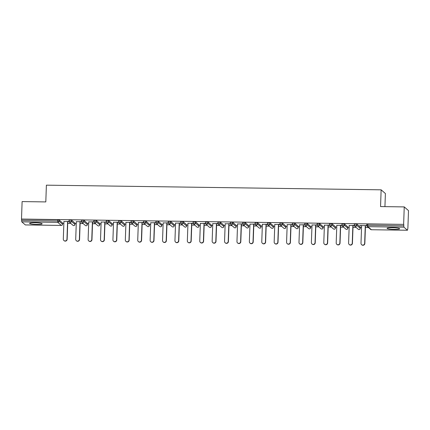 <?xml version="1.0" encoding="UTF-8"?>
<svg xmlns="http://www.w3.org/2000/svg" width="430" height="430" viewBox="0 0 430 430"><rect width="100%" height="100%" fill="white"/><g stroke="black" fill="none" stroke-linecap="round" stroke-linejoin="round"><path stroke-width="0.64" d="M36.835 224.406A6.283 0.822 -178 0 0 42.145 223.783A6.283 0.822 -178 0 0 34.9 222.719A6.283 0.822 -178 0 0 29.589 223.342A6.283 0.822 -178 0 0 36.835 224.406M394.321 229.383A6.283 0.822 -178 0 0 399.626 228.755A6.283 0.822 -178 0 0 392.386 227.69A6.283 0.822 -178 0 0 387.075 228.319A6.283 0.822 -178 0 0 394.321 229.383M384.931 206.636L385.393 193.532L381.136 189.823L46.392 185.163L45.806 201.917L22.113 201.589L21.5 219.064L403.636 224.379L404.243 206.905L408.5 210.619L407.887 228.094L407.457 230.249L371.461 229.738M62.597 223.288L63.86 223.304M67.709 223.358L70.778 223.401M75.003 223.46L76.266 223.476M80.114 223.53L83.183 223.573M87.408 223.632L88.666 223.648M92.52 223.702L95.589 223.745M99.814 223.804L101.071 223.82M104.92 223.874L107.989 223.917M112.214 223.976L113.477 223.992M117.325 224.046L120.395 224.089M124.619 224.148L125.877 224.17M129.731 224.224L132.8 224.261M137.025 224.32L138.283 224.342M142.131 224.395L145.2 224.439M149.425 224.498L150.688 224.514M154.537 224.567L157.606 224.611M161.83 224.67L163.094 224.686M166.942 224.739L170.011 224.782M174.236 224.842L175.494 224.858M179.342 224.911L182.411 224.954M186.636 225.014L187.899 225.03M191.748 225.083L194.817 225.126M199.042 225.186L200.305 225.202M204.153 225.255L207.222 225.298M211.447 225.358L212.705 225.374M216.553 225.427L219.628 225.47M223.847 225.53L225.11 225.546M228.959 225.6L232.028 225.642M236.253 225.702L237.516 225.723M241.364 225.777L244.433 225.814M248.658 225.874L249.916 225.895M253.77 225.949L256.839 225.992M261.058 226.046L262.322 226.067M266.17 226.121L269.239 226.164M273.464 226.223L274.727 226.239M278.575 226.293L281.645 226.336M285.869 226.395L287.127 226.411M290.981 226.465L294.05 226.508M298.275 226.567L299.533 226.583M303.381 226.637L306.45 226.68M310.675 226.739L311.938 226.755M315.787 226.809L318.856 226.852M323.081 226.911L324.344 226.927M328.192 226.981L331.261 227.024M335.486 227.083L336.744 227.099M340.592 227.153L343.661 227.196M347.886 227.255L349.149 227.276M352.998 227.325L356.067 227.368M360.292 227.427L361.555 227.448M365.403 227.502L368.472 227.545M366.752 225.411L366.779 224.159L367.8 224.041L367.757 225.315L403.775 225.82L403.921 227.174L407.457 230.249M367.8 224.041L403.636 224.379M403.775 225.82L403.818 224.541M25.348 224.922L21.785 221.858L21.5 219.064M381.136 189.823L380.55 206.577L404.243 206.905M366.742 225.61L359.862 225.519M359.856 225.675L361.614 225.702M365.462 225.755L366.769 225.772M21.688 219.225L57.706 219.725L59.082 219.902L62.592 223.019M69.058 221.267L69.09 220.02L71.487 220.074L74.997 223.191M81.463 221.445L81.49 220.192L83.893 220.251L87.403 223.363M93.869 221.617L93.896 220.364L96.293 220.423L99.803 223.535M108.699 220.595L108.656 221.869L106.253 221.81L106.301 220.536L108.699 220.595L112.208 223.707M124.614 223.831L124.587 225.132L124.614 223.831L121.104 220.767L121.056 222.041L124.571 225.105A1.209 1.183 -48.9 0 1 123.335 226.287A1.209 1.183 131.1 0 1 122.582 226.003A1.209 1.209 0 0 0 124.587 225.132L124.566 225.159M118.675 221.961L118.701 220.708L121.104 220.767M131.08 222.133L131.107 220.88L133.504 220.939L137.014 224.051M143.48 222.305L143.512 221.052L145.91 221.111L149.42 224.224M155.886 222.477L155.913 221.224L158.315 221.283L161.825 224.395M168.291 222.649L168.318 221.396L170.721 221.455L174.231 224.573M180.691 222.821L180.724 221.574L183.121 221.627L186.631 224.745M193.097 222.998L193.124 221.746L195.526 221.805L199.036 224.917M205.502 223.17L205.529 221.918L207.932 221.977L211.442 225.089M217.908 223.342L217.935 222.09L220.332 222.149L223.842 225.261M230.308 223.514L230.34 222.262L232.737 222.321L236.247 225.433M242.713 223.686L242.74 222.434L245.143 222.493L248.653 225.605M255.119 223.858L255.146 222.606L257.543 222.665L261.053 225.777M267.519 224.03L267.551 222.778L269.949 222.837L273.458 225.949M279.925 224.202L279.952 222.95L282.354 223.009L285.864 226.126M292.33 224.374L292.357 223.127L294.754 223.181L298.264 226.298M304.73 224.551L304.762 223.299L307.16 223.358L310.67 226.47M317.136 224.723L317.163 223.471L319.565 223.53L323.075 226.642M329.541 224.895L329.568 223.643L331.971 223.702L335.481 226.814M344.371 223.874L344.328 225.148L341.925 225.089L341.974 223.815L344.371 223.874L347.881 226.986M354.347 225.239L354.374 223.987L356.776 224.046L360.286 227.158M354.336 225.438L349.208 225.53M353.057 225.583L354.368 225.6M341.936 225.266L336.808 225.358M340.657 225.411L341.963 225.427M329.531 225.094L324.403 225.18M328.251 225.234L329.557 225.255M317.125 224.922L311.997 225.008M315.846 225.062L317.157 225.083M304.725 224.75L299.592 224.836M303.446 224.89L304.752 224.911M292.319 224.578L287.192 224.664M291.04 224.718L292.346 224.734M279.914 224.406L274.786 224.492M278.635 224.546L279.946 224.562M267.514 224.229L262.381 224.32M266.234 224.374L267.541 224.39M255.108 224.057L249.98 224.148M253.829 224.202L255.135 224.218M242.703 223.885L237.575 223.976M241.423 224.03L242.735 224.046M230.297 223.713L225.169 223.804M229.018 223.858L230.329 223.874M217.897 223.541L212.769 223.627M216.618 223.681L217.924 223.702M205.492 223.369L200.364 223.455M204.212 223.509L205.518 223.53M193.086 223.197L187.958 223.283M191.807 223.337L193.118 223.358M180.686 223.025L175.558 223.111M179.407 223.165L180.713 223.181M168.28 222.853L163.153 222.939M167.001 222.993L168.307 223.009M155.875 222.675L150.747 222.767M154.596 222.821L155.907 222.837M143.475 222.503L138.347 222.595M142.196 222.649L143.502 222.665M131.069 222.331L125.942 222.423M129.79 222.477L131.096 222.493M118.664 222.159L113.536 222.251M117.385 222.305L118.696 222.321M106.264 221.987L101.131 222.073M104.984 222.127L106.291 222.149M93.858 221.815L88.731 221.901M92.579 221.955L93.885 221.977M81.453 221.643L76.325 221.729M80.173 221.783L81.485 221.805M69.047 221.471L63.919 221.557M67.768 221.611L69.079 221.633M361.619 225.54L361.001 243.251A1.854 1.811 -48.9 0 0 363.549 244.95A1.854 1.811 -48.9 0 0 364.656 243.305L365.274 225.594M364.656 243.305L364.844 243.466A1.854 1.811 131.1 0 1 361.797 244.837L361.614 244.675M364.844 243.466L365.468 225.594M349.214 225.368L348.596 243.079A1.854 1.811 -48.9 0 0 351.143 244.777A1.854 1.811 -48.9 0 0 352.256 243.133L352.874 225.417M352.256 243.133L352.439 243.294A1.854 1.811 131.1 0 1 349.396 244.665L349.208 244.503M352.439 243.294L353.062 225.422M336.814 225.196L336.195 242.907A1.854 1.811 -48.9 0 0 338.743 244.605A1.854 1.811 -48.9 0 0 339.85 242.961L340.469 225.245M339.85 242.961L340.039 243.122A1.854 1.811 131.1 0 1 336.991 244.493L336.803 244.331M340.039 243.122L340.662 225.25M324.408 225.024L323.79 242.735A1.854 1.811 -48.9 0 0 326.338 244.433A1.854 1.811 -48.9 0 0 327.445 242.783L328.063 225.073M327.445 242.783L327.633 242.95A1.854 1.811 131.1 0 1 324.585 244.321L324.403 244.154M327.633 242.95L328.257 225.078M312.003 224.852L311.385 242.563A1.854 1.811 -48.9 0 0 313.932 244.261A1.854 1.811 -48.9 0 0 315.045 242.611L315.663 224.901M315.045 242.611L315.228 242.778A1.854 1.811 131.1 0 1 312.185 244.143L311.997 243.982M315.228 242.778L315.851 224.906M299.602 224.68L298.979 242.391A1.854 1.811 -48.9 0 0 301.527 244.089A1.854 1.811 -48.9 0 0 302.639 242.439L303.257 224.729M302.639 242.439L302.827 242.601A1.854 1.811 131.1 0 1 299.78 243.971L299.592 243.81M302.827 242.601L303.451 224.729M287.197 224.503L286.579 242.219A1.854 1.811 -48.9 0 0 289.127 243.912A1.854 1.811 -48.9 0 0 290.234 242.267L290.852 224.557M290.234 242.267L290.422 242.429A1.854 1.811 131.1 0 1 287.374 243.799L287.186 243.638M290.422 242.429L291.046 224.557M274.791 224.331L274.173 242.047A1.854 1.811 -48.9 0 0 276.721 243.74A1.854 1.811 -48.9 0 0 277.834 242.095L278.452 224.385M277.834 242.095L278.017 242.257A1.854 1.811 131.1 0 1 274.969 243.627L274.786 243.466M278.017 242.257L278.64 224.385M262.386 224.159L261.768 241.87A1.854 1.811 -48.9 0 0 264.316 243.568A1.854 1.811 -48.9 0 0 265.428 241.923L266.046 224.213M265.428 241.923L265.611 242.085A1.854 1.811 131.1 0 1 262.569 243.455L262.381 243.294M265.611 242.085L266.24 224.213M249.986 223.987L249.368 241.698A1.854 1.811 -48.9 0 0 251.915 243.396A1.854 1.811 -48.9 0 0 253.023 241.751L253.641 224.041M253.023 241.751L253.211 241.913A1.854 1.811 131.1 0 1 250.163 243.283L249.975 243.122M253.211 241.913L253.834 224.041M237.58 223.815L236.962 241.526A1.854 1.811 -48.9 0 0 239.51 243.224A1.854 1.811 -48.9 0 0 240.617 241.579L241.241 223.863M240.617 241.579L240.805 241.741A1.854 1.811 131.1 0 1 237.758 243.111L237.575 242.95M240.805 241.741L241.429 223.869M225.175 223.643L224.557 241.354A1.854 1.811 -48.9 0 0 227.104 243.052A1.854 1.811 -48.9 0 0 228.217 241.407L228.835 223.691M228.217 241.407L228.4 241.569A1.854 1.811 131.1 0 1 225.358 242.939L225.169 242.778M228.4 241.569L229.029 223.697M212.775 223.471L212.157 241.182A1.854 1.811 -48.9 0 0 214.704 242.88A1.854 1.811 -48.9 0 0 215.812 241.23L216.43 223.519M215.812 241.23L216 241.397A1.854 1.811 131.1 0 1 212.952 242.767L212.764 242.601M216 241.397L216.623 223.525M200.369 223.299L199.751 241.01A1.854 1.811 -48.9 0 0 202.299 242.708A1.854 1.811 -48.9 0 0 203.406 241.058L204.024 223.347M203.406 241.058L203.594 241.225A1.854 1.811 131.1 0 1 200.547 242.59L200.364 242.429M203.594 241.225L204.218 223.353M187.964 223.127L187.346 240.838A1.854 1.811 -48.9 0 0 189.893 242.536A1.854 1.811 -48.9 0 0 191.006 240.886L191.624 223.175M191.006 240.886L191.189 241.047A1.854 1.811 131.1 0 1 188.147 242.418L187.958 242.257M191.189 241.047L191.812 223.181M175.564 222.95L174.946 240.666A1.854 1.811 -48.9 0 0 177.493 242.359A1.854 1.811 -48.9 0 0 178.6 240.714L179.219 223.003M178.6 240.714L178.789 240.875A1.854 1.811 131.1 0 1 175.741 242.246L175.553 242.085M178.789 240.875L179.412 223.003M163.158 222.778L162.54 240.494A1.854 1.811 -48.9 0 0 165.088 242.187A1.854 1.811 -48.9 0 0 166.195 240.542L166.813 222.831M166.195 240.542L166.383 240.703A1.854 1.811 131.1 0 1 163.335 242.074L163.153 241.913M166.383 240.703L167.007 222.831M150.753 222.606L150.135 240.316A1.854 1.811 -48.9 0 0 152.682 242.015A1.854 1.811 -48.9 0 0 153.795 240.37L154.413 222.659M153.795 240.37L153.978 240.531A1.854 1.811 131.1 0 1 150.935 241.902L150.747 241.741M153.978 240.531L154.601 222.659M138.352 222.434L137.729 240.144A1.854 1.811 -48.9 0 0 140.282 241.843A1.854 1.811 -48.9 0 0 141.389 240.198L142.007 222.487M141.389 240.198L141.577 240.359A1.854 1.811 131.1 0 1 138.53 241.73L138.342 241.569M141.577 240.359L142.201 222.487M125.947 222.262L125.329 239.972A1.854 1.811 -48.9 0 0 127.877 241.671A1.854 1.811 -48.9 0 0 128.984 240.026L129.602 222.31M128.984 240.026L129.172 240.187A1.854 1.811 131.1 0 1 126.124 241.558L125.942 241.397M129.172 240.187L129.795 222.315M113.541 222.09L112.923 239.8A1.854 1.811 -48.9 0 0 115.471 241.499A1.854 1.811 -48.9 0 0 116.584 239.854L117.202 222.138M116.584 239.854L116.766 240.015A1.854 1.811 131.1 0 1 113.719 241.386L113.536 241.225M116.766 240.015L117.39 222.143M101.136 221.918L100.518 239.628A1.854 1.811 -48.9 0 0 103.066 241.327A1.854 1.811 -48.9 0 0 104.178 239.677L104.796 221.966M104.178 239.677L104.361 239.843A1.854 1.811 131.1 0 1 101.319 241.214L101.131 241.047M104.361 239.843L104.99 221.971M88.736 221.746L88.118 239.456A1.854 1.811 -48.9 0 0 90.665 241.155A1.854 1.811 -48.9 0 0 91.773 239.505L92.391 221.794M91.773 239.505L91.961 239.671A1.854 1.811 131.1 0 1 88.913 241.042L88.725 240.875M91.961 239.671L92.584 221.799M76.33 221.574L75.712 239.284A1.854 1.811 -48.9 0 0 78.26 240.983A1.854 1.811 -48.9 0 0 79.367 239.333L79.991 221.622M79.367 239.333L79.555 239.494A1.854 1.811 131.1 0 1 76.508 240.864L76.325 240.703M79.555 239.494L80.179 221.627M63.925 221.396L63.307 239.112A1.854 1.811 -48.9 0 0 65.855 240.805A1.854 1.811 -48.9 0 0 66.967 239.161L67.585 221.45M66.967 239.161L67.15 239.322A1.854 1.811 131.1 0 1 64.108 240.692L63.919 240.531M67.15 239.322L67.779 221.45M403.921 227.174L367.903 226.674L371.412 229.738L407.43 230.238M366.779 224.159L366.736 225.438L367.757 225.315L367.903 226.674A1.209 1.183 131.1 0 1 366.752 225.46L366.736 225.438A1.209 1.209 0 0 0 367.15 226.39L370.66 229.453A1.209 1.209 0 0 0 371.439 229.749L371.412 229.738A1.209 1.183 131.1 0 1 370.66 229.453M25.3 224.922L61.318 225.422L57.803 222.358L21.785 221.858M21.64 220.499L57.663 221.004L57.706 219.725M59.082 219.902L59.039 221.181A1.209 1.183 -48.9 0 1 57.803 222.358L57.663 221.004L59.039 221.181L62.549 224.245L62.597 222.966M61.366 225.422L61.318 225.422A1.209 1.183 -48.9 0 0 62.549 224.245L62.549 224.293M356.776 224.046L356.733 225.32L360.243 228.384L360.286 227.11M360.238 228.438L360.243 228.384A1.209 1.183 -48.9 0 1 359.007 229.566A1.209 1.183 131.1 0 1 358.254 229.281A1.209 1.209 0 0 0 360.259 228.411L360.302 227.137M354.374 223.987L354.331 225.266A1.209 1.209 0 0 0 354.745 226.218A1.209 1.183 131.1 0 0 355.497 226.502A1.209 1.183 -48.9 0 0 356.733 225.32L354.347 225.288A1.209 1.183 131.1 0 0 354.745 226.218L358.254 229.281M341.974 223.815L341.925 225.089A1.209 1.209 0 0 0 342.339 226.046A1.209 1.183 131.1 0 0 343.092 226.33A1.209 1.183 -48.9 0 0 344.328 225.148L347.838 228.212L347.886 226.938M331.971 223.702L331.922 224.976L335.438 228.04L335.481 226.766M319.565 223.53L319.522 224.804L323.032 227.868L323.075 226.594M307.16 223.358L307.117 224.632L310.627 227.696L310.67 226.416M294.754 223.181L294.711 224.46L298.221 227.524L298.269 226.244M282.354 223.009L282.306 224.288L285.821 227.352L285.864 226.072M269.949 222.837L269.906 224.116L273.416 227.18L273.458 225.9M257.543 222.665L257.5 223.944L261.01 227.008L261.058 225.728M245.143 222.493L245.095 223.767L248.61 226.83L248.653 225.556M232.737 222.321L232.695 223.595L236.204 226.658L236.247 225.384M220.332 222.149L220.289 223.423L223.799 226.486L223.847 225.212M207.932 221.977L207.883 223.251L211.399 226.314L211.442 225.04L211.399 226.314A1.209 1.183 -48.9 0 1 210.162 227.497A1.209 1.183 131.1 0 1 209.41 227.207A1.209 1.209 0 0 0 211.409 226.341L211.393 226.368M195.526 221.805L195.483 223.079L198.993 226.142L199.036 224.863M183.121 221.627L183.078 222.907L186.588 225.97L186.636 224.691M170.721 221.455L170.672 222.735L174.188 225.798L174.231 224.519M158.315 221.283L158.272 222.563L161.782 225.626L161.825 224.347M145.91 221.111L145.867 222.391L149.377 225.454L149.42 224.175M133.504 220.939L133.461 222.219L136.976 225.277L137.019 224.003M106.301 220.536L106.253 221.81A1.209 1.209 0 0 0 106.667 222.767A1.209 1.183 131.1 0 0 107.419 223.052A1.209 1.183 -48.9 0 0 108.656 221.869L112.165 224.933L112.208 223.659M96.293 220.423L96.25 221.697L99.76 224.761L99.808 223.487M83.893 220.251L83.845 221.525L87.36 224.589L87.403 223.31M71.487 220.074L71.444 221.353L74.954 224.417L74.997 223.138M347.838 228.266L347.838 228.212A1.209 1.183 -48.9 0 1 346.607 229.394A1.209 1.183 131.1 0 1 345.854 229.109A1.209 1.209 0 0 0 347.854 228.239L347.897 226.965M341.925 225.089L341.941 225.116A1.209 1.183 131.1 0 0 342.339 226.046L345.854 229.109M335.432 228.094L335.438 228.04A1.209 1.183 -48.9 0 1 334.201 229.222A1.209 1.183 131.1 0 1 333.449 228.932A1.209 1.209 0 0 0 335.448 228.067L335.497 226.787M329.568 223.643L329.525 224.917A1.209 1.209 0 0 0 329.939 225.874A1.209 1.183 131.1 0 0 330.692 226.158A1.209 1.183 -48.9 0 0 331.922 224.976L329.536 224.944A1.209 1.183 131.1 0 0 329.939 225.874L333.449 228.932M323.027 227.922L323.032 227.868A1.209 1.183 -48.9 0 1 321.796 229.05A1.209 1.183 131.1 0 1 321.043 228.76A1.209 1.209 0 0 0 323.048 227.895L323.091 226.615M317.163 223.471L317.12 224.745A1.209 1.209 0 0 0 317.534 225.696A1.209 1.183 131.1 0 0 318.286 225.986A1.209 1.183 -48.9 0 0 319.522 224.804L317.136 224.772A1.209 1.183 131.1 0 0 317.534 225.696L321.043 228.76M310.627 227.744L310.627 227.696A1.209 1.183 -48.9 0 1 309.396 228.878A1.209 1.183 131.1 0 1 308.643 228.588A1.209 1.209 0 0 0 310.643 227.723L310.686 226.443M304.762 223.299L304.714 224.573A1.209 1.209 0 0 0 305.128 225.524A1.209 1.183 131.1 0 0 305.88 225.814A1.209 1.183 -48.9 0 0 307.117 224.632L304.73 224.6A1.209 1.183 131.1 0 0 305.128 225.524L308.643 228.588M298.221 227.572L298.221 227.524A1.209 1.183 -48.9 0 1 296.99 228.701A1.209 1.183 131.1 0 1 296.238 228.416A1.209 1.209 0 0 0 298.237 227.551L298.28 226.271M292.357 223.127L292.314 224.401A1.209 1.209 0 0 0 292.728 225.352A1.209 1.183 131.1 0 0 293.48 225.637A1.209 1.183 -48.9 0 0 294.711 224.46L292.325 224.428A1.209 1.183 131.1 0 0 292.728 225.352L296.238 228.416M285.816 227.4L285.821 227.352A1.209 1.183 -48.9 0 1 284.585 228.529A1.209 1.183 131.1 0 1 283.832 228.244A1.209 1.209 0 0 0 285.832 227.379L285.88 226.099M279.952 222.95L279.909 224.229A1.209 1.209 0 0 0 280.322 225.18A1.209 1.183 131.1 0 0 281.075 225.465A1.209 1.183 -48.9 0 0 282.306 224.288L279.925 224.256A1.209 1.183 131.1 0 0 280.322 225.18L283.832 228.244M273.416 227.228L273.416 227.18A1.209 1.183 -48.9 0 1 272.179 228.357A1.209 1.183 131.1 0 1 271.432 228.072A1.209 1.209 0 0 0 273.432 227.201L273.475 225.927M267.551 222.778L267.503 224.057A1.209 1.209 0 0 0 267.917 225.008A1.209 1.183 131.1 0 0 268.669 225.293A1.209 1.183 -48.9 0 0 269.906 224.116L267.519 224.084A1.209 1.183 131.1 0 0 267.917 225.008L271.432 228.072M261.01 227.056L261.01 227.008A1.209 1.183 -48.9 0 1 259.779 228.185A1.209 1.183 131.1 0 1 259.027 227.9A1.209 1.209 0 0 0 261.026 227.029L261.069 225.755M255.146 222.606L255.103 223.885A1.209 1.209 0 0 0 255.511 224.836A1.209 1.183 131.1 0 0 256.264 225.121A1.209 1.183 -48.9 0 0 257.5 223.944L255.114 223.906A1.209 1.183 131.1 0 0 255.511 224.836L259.027 227.9M248.604 226.884L248.61 226.83A1.209 1.183 -48.9 0 1 247.374 228.013A1.209 1.183 131.1 0 1 246.621 227.728A1.209 1.209 0 0 0 248.621 226.857L248.669 225.583M242.74 222.434L242.697 223.713A1.209 1.209 0 0 0 243.111 224.664A1.209 1.183 131.1 0 0 243.864 224.949A1.209 1.183 -48.9 0 0 245.095 223.767L242.713 223.734A1.209 1.183 131.1 0 0 243.111 224.664L246.621 227.728M236.204 226.712L236.204 226.658A1.209 1.183 -48.9 0 1 234.968 227.841A1.209 1.183 131.1 0 1 234.216 227.556A1.209 1.209 0 0 0 236.22 226.685L236.263 225.411M230.34 222.262L230.292 223.535A1.209 1.209 0 0 0 230.706 224.492A1.209 1.183 131.1 0 0 231.458 224.777A1.209 1.183 -48.9 0 0 232.695 223.595L230.308 223.562A1.209 1.183 131.1 0 0 230.706 224.492L234.216 227.556M223.799 226.54L223.799 226.486A1.209 1.183 -48.9 0 1 222.568 227.669A1.209 1.183 131.1 0 1 221.815 227.379A1.209 1.209 0 0 0 223.815 226.513L223.858 225.234M217.935 222.09L217.892 223.363A1.209 1.209 0 0 0 218.3 224.32A1.209 1.183 131.1 0 0 219.053 224.605A1.209 1.183 -48.9 0 0 220.289 223.423L217.902 223.39A1.209 1.183 131.1 0 0 218.3 224.32L221.815 227.379M205.529 221.918L205.486 223.191A1.209 1.209 0 0 0 205.9 224.143A1.209 1.183 131.1 0 0 206.653 224.433A1.209 1.183 -48.9 0 0 207.883 223.251L205.502 223.218A1.209 1.183 131.1 0 0 205.9 224.143L209.41 227.207M198.988 226.191L198.993 226.142A1.209 1.183 -48.9 0 1 197.757 227.325A1.209 1.183 131.1 0 1 197.004 227.035A1.209 1.209 0 0 0 199.009 226.169L199.052 224.89M193.124 221.746L193.081 223.019A1.209 1.209 0 0 0 193.495 223.971A1.209 1.183 131.1 0 0 194.247 224.261A1.209 1.183 -48.9 0 0 195.483 223.079L193.097 223.046A1.209 1.183 131.1 0 0 193.495 223.971L197.004 227.035M186.588 226.019L186.588 225.97A1.209 1.183 -48.9 0 1 185.357 227.148A1.209 1.183 131.1 0 1 184.604 226.863A1.209 1.209 0 0 0 186.604 225.997L186.647 224.718M180.724 221.574L180.675 222.847A1.209 1.209 0 0 0 181.089 223.799A1.209 1.183 131.1 0 0 181.842 224.089A1.209 1.183 -48.9 0 0 183.078 222.907L180.691 222.874A1.209 1.183 131.1 0 0 181.089 223.799L184.604 226.863M174.182 225.847L174.188 225.798A1.209 1.183 -48.9 0 1 172.951 226.975A1.209 1.183 131.1 0 1 172.199 226.691A1.209 1.209 0 0 0 174.198 225.825L174.247 224.546M168.318 221.396L168.275 222.675A1.209 1.209 0 0 0 168.689 223.627A1.209 1.183 131.1 0 0 169.441 223.912A1.209 1.183 -48.9 0 0 170.672 222.735L168.286 222.702A1.209 1.183 131.1 0 0 168.689 223.627L172.199 226.691M161.777 225.675L161.782 225.626A1.209 1.183 -48.9 0 1 160.546 226.803A1.209 1.183 131.1 0 1 159.793 226.519A1.209 1.209 0 0 0 161.798 225.648L161.841 224.374M155.913 221.224L155.87 222.503A1.209 1.209 0 0 0 156.283 223.455A1.209 1.183 131.1 0 0 157.036 223.74A1.209 1.183 -48.9 0 0 158.272 222.563L155.886 222.53A1.209 1.183 131.1 0 0 156.283 223.455L159.793 226.519M149.377 225.503L149.377 225.454A1.209 1.183 -48.9 0 1 148.146 226.631A1.209 1.183 131.1 0 1 147.393 226.347A1.209 1.209 0 0 0 149.393 225.476L149.436 224.202M143.512 221.052L143.464 222.331A1.209 1.209 0 0 0 143.878 223.283A1.209 1.183 131.1 0 0 144.63 223.568A1.209 1.183 -48.9 0 0 145.867 222.391L143.48 222.353A1.209 1.183 131.1 0 0 143.878 223.283L147.393 226.347M136.971 225.331L136.976 225.277A1.209 1.183 -48.9 0 1 135.74 226.459A1.209 1.183 131.1 0 1 134.988 226.175A1.209 1.209 0 0 0 136.987 225.304L137.03 224.03M131.107 220.88L131.064 222.159A1.209 1.209 0 0 0 131.478 223.111A1.209 1.183 131.1 0 0 132.23 223.396A1.209 1.183 -48.9 0 0 133.461 222.219L131.075 222.181A1.209 1.183 131.1 0 0 131.478 223.111L134.988 226.175M118.701 220.708L118.658 221.982A1.209 1.209 0 0 0 119.072 222.939A1.209 1.183 131.1 0 0 119.825 223.224A1.209 1.183 -48.9 0 0 121.056 222.041L118.675 222.009A1.209 1.183 131.1 0 0 119.072 222.939L122.582 226.003M112.165 224.987L112.165 224.933A1.209 1.183 -48.9 0 1 110.929 226.115A1.209 1.183 131.1 0 1 110.182 225.825A1.209 1.209 0 0 0 112.182 224.96L112.225 223.681M106.253 221.81L106.269 221.837A1.209 1.183 131.1 0 0 106.667 222.767L110.182 225.825M99.76 224.815L99.76 224.761A1.209 1.183 -48.9 0 1 98.529 225.944A1.209 1.183 131.1 0 1 97.777 225.653A1.209 1.209 0 0 0 99.776 224.788L99.819 223.509M93.896 220.364L93.853 221.638A1.209 1.209 0 0 0 94.261 222.589A1.209 1.183 131.1 0 0 95.014 222.88A1.209 1.183 -48.9 0 0 96.25 221.697L93.864 221.665A1.209 1.183 131.1 0 0 94.261 222.589L97.777 225.653M87.355 224.637L87.36 224.589A1.209 1.183 -48.9 0 1 86.124 225.772A1.209 1.183 131.1 0 1 85.371 225.481A1.209 1.209 0 0 0 87.371 224.616L87.419 223.337M81.49 220.192L81.447 221.466A1.209 1.209 0 0 0 81.861 222.417A1.209 1.183 131.1 0 0 82.614 222.708A1.209 1.183 -48.9 0 0 83.845 221.525L81.463 221.493A1.209 1.183 131.1 0 0 81.861 222.417L85.371 225.481M74.954 224.465L74.954 224.417A1.209 1.183 -48.9 0 1 73.718 225.594A1.209 1.183 131.1 0 1 72.966 225.309A1.209 1.209 0 0 0 74.97 224.444L75.013 223.165M69.09 220.02L69.042 221.294A1.209 1.209 0 0 0 69.456 222.245A1.209 1.183 131.1 0 0 70.208 222.536A1.209 1.183 -48.9 0 0 71.444 221.353L69.058 221.321A1.209 1.183 131.1 0 0 69.456 222.245L72.966 225.309M62.608 222.993L62.565 224.272A1.209 1.209 0 0 1 61.34 225.433L25.322 224.933"/></g></svg>
